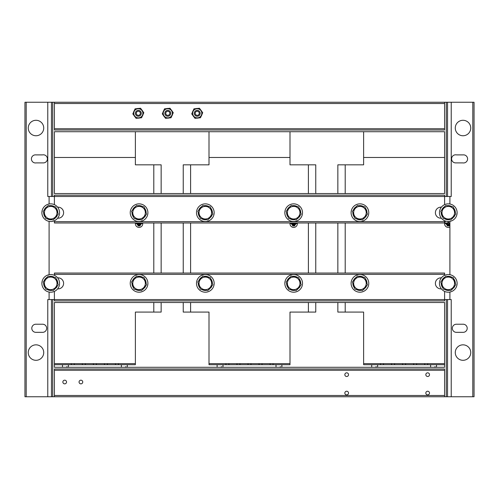 <?xml version="1.0" encoding="UTF-8"?>
<svg xmlns="http://www.w3.org/2000/svg" width="499" height="499" viewBox="0 0 499 499"><rect width="100%" height="100%" fill="white"/><g stroke="black" fill="none" stroke-linecap="round" stroke-linejoin="round"><path stroke-width="0.75" d="M444.603 291.397L444.603 299.562L54.397 299.562L54.397 291.397M444.603 299.562L446.293 299.562L446.293 396.749L51.453 396.749L51.453 299.562L54.397 299.562L54.397 300.891L444.603 300.891L444.603 299.562M451.227 102.251L451.227 196.494L447.547 196.494L447.547 102.251L474.05 102.251L474.05 396.749L451.227 396.749L451.227 299.562L446.293 299.562M47.773 396.749L47.773 299.562L51.453 299.562L51.453 396.749L24.95 396.749L24.95 102.251L54.397 102.251L54.397 130.008L444.603 130.008L444.603 102.251L54.397 102.251M441.384 288.89L440.923 288.89A5.52 5.52 0 0 1 435.396 283.37A5.52 5.52 0 0 1 440.923 277.843L441.384 277.843M54.397 275.336L54.397 273.059L444.603 273.059L444.603 275.336M57.616 277.843L58.077 277.843A5.52 5.52 0 0 1 63.604 283.37A5.52 5.52 0 0 1 58.077 288.89L57.616 288.89M49.095 196.494L49.095 204.004M49.095 292.052L49.095 299.562M49.095 221.375L49.095 274.681M42.496 324.225A4.061 4.061 0 0 1 46.657 328.043A4.061 4.061 0 0 1 42.983 332.328L35.622 332.328A4.054 4.054 0 0 1 31.799 328.093A4.054 4.054 0 0 1 35.99 324.225L42.496 324.225M42.496 154.896A4.048 4.048 0 0 1 47.374 158.326A4.048 4.048 0 0 1 43.538 162.899L36.178 162.899A4.048 4.048 0 0 1 31.418 159A4.048 4.048 0 0 1 35.99 154.896L42.496 154.896M43.725 352.575A7.728 7.728 0 0 1 32.129 359.268A7.728 7.728 0 0 1 32.129 345.876A7.728 7.728 0 0 1 43.725 352.575M43.725 128.025A7.728 7.728 0 0 1 32.129 134.718A7.728 7.728 0 0 1 32.129 121.326A7.728 7.728 0 0 1 43.725 128.025M447.547 196.494L47.773 196.494L47.773 102.251M444.603 220.72L444.603 222.997L54.397 222.997L54.397 220.72M441.384 218.213L440.923 218.213A5.52 5.52 0 0 1 435.396 212.686A5.52 5.52 0 0 1 440.923 207.166L441.384 207.166M54.397 204.659L54.397 195.165L444.603 195.165L444.603 204.659M57.616 207.166L58.077 207.166A5.52 5.52 0 0 1 63.604 212.686A5.52 5.52 0 0 1 58.077 218.213L57.616 218.213M444.603 396.749L444.603 368.992L54.397 368.992L54.397 396.749M444.603 302.506L444.603 367.295L54.397 367.295L54.397 302.506L444.603 302.506M447.547 299.562L447.547 396.749L446.293 396.749M451.227 396.749L447.547 396.749M449.905 299.562L449.905 292.052M449.905 204.004L449.905 196.494M449.905 274.681L449.905 221.375M455.275 128.025A7.728 7.728 0 0 1 466.871 121.326A7.728 7.728 0 0 1 466.871 134.718A7.728 7.728 0 0 1 455.275 128.025M455.275 352.575A7.728 7.728 0 0 1 466.871 345.876A7.728 7.728 0 0 1 466.871 359.268A7.728 7.728 0 0 1 455.275 352.575M463.01 154.896L456.504 154.896A4.048 4.048 0 0 0 451.626 158.326A4.048 4.048 0 0 0 455.462 162.899L462.823 162.899A4.048 4.048 0 0 0 467.582 159A4.048 4.048 0 0 0 463.01 154.896M463.01 324.225L456.504 324.225A4.061 4.061 0 0 0 452.344 328.043A4.061 4.061 0 0 0 456.017 332.328L463.378 332.328A4.054 4.054 0 0 0 467.201 328.093A4.054 4.054 0 0 0 463.01 324.225M447.547 102.251L444.603 102.251M444.603 131.705L54.397 131.705L54.397 193.55L444.603 193.55L444.603 131.705L444.603 157.472L363.615 157.472L363.615 164.832L337.848 164.832L337.848 193.55M51.453 102.251L51.453 196.494L51.453 102.251M425.828 374.662A1.84 1.84 0 0 1 428.585 373.065A1.84 1.84 0 0 1 428.585 376.252A1.84 1.84 0 0 1 425.828 374.662M425.828 393.062A1.84 1.84 0 0 1 428.585 391.472A1.84 1.84 0 0 1 428.585 394.659A1.84 1.84 0 0 1 425.828 393.062M79.06 382.022A1.84 1.84 0 0 1 81.824 380.425A1.84 1.84 0 0 1 81.824 383.612A1.84 1.84 0 0 1 79.06 382.022M62.868 382.022A1.84 1.84 0 0 1 65.625 380.425A1.84 1.84 0 0 1 65.625 383.612A1.84 1.84 0 0 1 62.868 382.022M344.84 374.662A1.84 1.84 0 0 1 347.603 373.065A1.84 1.84 0 0 1 347.603 376.252A1.84 1.84 0 0 1 344.84 374.662M344.84 393.062A1.84 1.84 0 0 1 347.603 391.472A1.84 1.84 0 0 1 347.603 394.659A1.84 1.84 0 0 1 344.84 393.062M444.603 370.239L54.397 370.239M444.603 128.761L54.397 128.761M146.332 288.391A8.832 8.832 0 0 1 131.081 287.143A8.832 8.832 0 0 1 139.789 274.562A8.832 8.832 0 0 1 146.332 288.391M143.444 288.441L143.7 288.703L142.945 289.27A7.067 7.067 0 0 1 142.489 289.551M140.256 290.331A7.067 7.067 0 0 1 135.422 289.426M133.626 287.886A7.067 7.067 0 0 1 131.998 283.245M132.435 280.918A7.067 7.067 0 0 1 135.641 277.182M137.874 276.402A7.067 7.067 0 0 1 142.708 277.307M144.504 278.847A7.067 7.067 0 0 1 146.132 283.488M145.696 285.815A7.067 7.067 0 0 1 144.398 288.004L144.086 287.692M136.982 277.425A6.294 6.294 0 0 1 145.253 284.53A6.294 6.294 0 0 1 134.967 288.141A6.294 6.294 0 0 1 136.982 277.425M146.587 284.779L141.604 290.586L134.081 289.171L131.549 281.954L136.533 276.147L144.049 277.563L146.587 284.779M141.011 116.972A4.547 4.547 0 0 0 140.169 109.138A4.547 4.547 0 0 0 133.807 113.784A4.547 4.547 0 0 0 141.011 116.972M140.706 111.564A2.944 2.944 0 0 1 138.641 116.223A2.944 2.944 0 0 1 135.634 112.107A2.944 2.944 0 0 1 140.706 111.564M136.096 118.35L132.834 113.891L135.073 108.832L140.568 108.246L143.824 112.705L141.585 117.758L136.096 118.35M141.822 109.923L142.259 110.441A4.859 4.859 0 0 1 142.689 111.158M143.045 114.464A4.859 4.859 0 0 1 142.365 116.005M139.676 117.964A4.859 4.859 0 0 1 138.005 118.144M134.961 116.797A4.859 4.859 0 0 1 133.969 115.437M133.613 112.132A4.859 4.859 0 0 1 134.293 110.591M136.982 108.632A4.859 4.859 0 0 1 138.653 108.451M199.906 116.972A4.547 4.547 0 0 0 199.07 109.138A4.547 4.547 0 0 0 192.708 113.784A4.547 4.547 0 0 0 199.906 116.972M199.606 111.564A2.944 2.944 0 0 1 197.542 116.223A2.944 2.944 0 0 1 194.535 112.107A2.944 2.944 0 0 1 199.606 111.564M194.99 118.35L191.735 113.891L193.968 108.832L199.463 108.246L202.725 112.705L200.486 117.758L194.99 118.35M170.458 116.972A4.547 4.547 0 0 0 169.616 109.138A4.547 4.547 0 0 0 163.26 113.784A4.547 4.547 0 0 0 170.458 116.972M170.159 111.564A2.944 2.944 0 0 1 168.094 116.223A2.944 2.944 0 0 1 165.088 112.107A2.944 2.944 0 0 1 170.159 111.564M165.543 118.35L162.287 113.891L164.52 108.832L170.016 108.246L173.272 112.705L171.038 117.758L165.543 118.35M200.704 109.942L201.159 110.441A4.859 4.859 0 0 1 201.59 111.158M201.945 114.464A4.859 4.859 0 0 1 201.265 116.005M198.577 117.964A4.859 4.859 0 0 1 196.899 118.144M193.862 116.797A4.859 4.859 0 0 1 192.863 115.437M192.508 112.132A4.859 4.859 0 0 1 193.194 110.591M195.876 108.632A4.859 4.859 0 0 1 197.554 108.451M171.257 109.942L171.706 110.441A4.859 4.859 0 0 1 172.143 111.158M172.498 114.464A4.859 4.859 0 0 1 171.812 116.005M169.13 117.964A4.859 4.859 0 0 1 167.452 118.144M164.408 116.797A4.859 4.859 0 0 1 163.416 115.437M163.061 112.132A4.859 4.859 0 0 1 163.741 110.591M166.429 108.632A4.859 4.859 0 0 1 168.107 108.451M199.662 114.957A2.944 2.944 0 0 1 194.573 114.57A2.944 2.944 0 0 1 197.448 110.36A2.944 2.944 0 0 1 199.662 114.957M198.901 114.439A2.027 2.027 0 0 1 195.402 114.177A2.027 2.027 0 0 1 197.379 111.277A2.027 2.027 0 0 1 198.901 114.439M170.209 114.957A2.944 2.944 0 0 1 165.125 114.57A2.944 2.944 0 0 1 168.001 110.36A2.944 2.944 0 0 1 170.209 114.957M169.448 114.439A2.027 2.027 0 0 1 165.955 114.177A2.027 2.027 0 0 1 167.932 111.277A2.027 2.027 0 0 1 169.448 114.439M140.762 114.957A2.944 2.944 0 0 1 135.678 114.57A2.944 2.944 0 0 1 138.554 110.36A2.944 2.944 0 0 1 140.762 114.957M140.001 114.439A2.027 2.027 0 0 1 136.501 114.177A2.027 2.027 0 0 1 138.485 111.277A2.027 2.027 0 0 1 140.001 114.439M136.982 206.748A6.294 6.294 0 0 1 145.253 213.853A6.294 6.294 0 0 1 134.967 217.464A6.294 6.294 0 0 1 136.982 206.748M146.587 214.102L141.604 219.909L134.081 218.493L131.549 211.277L136.533 205.469L144.049 206.885L146.587 214.102M48.634 277.425A6.294 6.294 0 0 1 56.905 284.53A6.294 6.294 0 0 1 46.619 288.141A6.294 6.294 0 0 1 48.634 277.425M58.24 284.779L53.256 290.586L45.733 289.171L43.201 281.954L48.185 276.147L55.701 277.563L58.24 284.779M48.634 206.748A6.294 6.294 0 0 1 56.905 213.853A6.294 6.294 0 0 1 46.619 217.464A6.294 6.294 0 0 1 48.634 206.748M58.24 214.102L53.256 219.909L45.733 218.493L43.201 211.277L48.185 205.469L55.701 206.885L58.24 214.102M146.332 217.714A8.832 8.832 0 0 1 131.081 216.466A8.832 8.832 0 0 1 139.789 203.885A8.832 8.832 0 0 1 146.332 217.714M57.984 288.391A8.832 8.832 0 0 1 42.733 287.143A8.832 8.832 0 0 1 51.441 274.562A8.832 8.832 0 0 1 57.984 288.391M57.984 217.714A8.832 8.832 0 0 1 42.733 216.466A8.832 8.832 0 0 1 51.441 203.885A8.832 8.832 0 0 1 57.984 217.714M212.593 288.391A8.832 8.832 0 0 1 197.342 287.143A8.832 8.832 0 0 1 206.05 274.562A8.832 8.832 0 0 1 212.593 288.391M143.444 217.764L143.7 218.026L142.945 218.593A7.067 7.067 0 0 1 142.489 218.874M140.256 219.654A7.067 7.067 0 0 1 135.422 218.749M133.626 217.202A7.067 7.067 0 0 1 131.998 212.562M132.435 210.241A7.067 7.067 0 0 1 135.641 206.505M137.874 205.725A7.067 7.067 0 0 1 142.708 206.63M144.504 208.17A7.067 7.067 0 0 1 146.132 212.811M145.696 215.138A7.067 7.067 0 0 1 144.398 217.327L144.086 217.015M55.096 288.441L55.352 288.703L54.603 289.27A7.067 7.067 0 0 1 54.142 289.551M51.908 290.331A7.067 7.067 0 0 1 47.074 289.426M45.284 287.886A7.067 7.067 0 0 1 43.65 283.245M44.087 280.918A7.067 7.067 0 0 1 47.293 277.182M49.526 276.402A7.067 7.067 0 0 1 54.36 277.307M56.156 278.847A7.067 7.067 0 0 1 57.784 283.488M57.348 285.815A7.067 7.067 0 0 1 56.05 288.004L55.738 287.692M55.096 217.764L55.352 218.026L54.603 218.593A7.067 7.067 0 0 1 54.142 218.874M51.908 219.654A7.067 7.067 0 0 1 47.074 218.749M45.284 217.202A7.067 7.067 0 0 1 43.65 212.562M44.087 210.241A7.067 7.067 0 0 1 47.293 206.505M49.526 205.725A7.067 7.067 0 0 1 54.36 206.63M56.156 208.17A7.067 7.067 0 0 1 57.784 212.811M57.348 215.138A7.067 7.067 0 0 1 56.05 217.327L55.738 217.015M209.705 288.441L209.96 288.703L209.206 289.27A7.067 7.067 0 0 1 208.75 289.551M206.517 290.331A7.067 7.067 0 0 1 201.683 289.426M199.887 287.886A7.067 7.067 0 0 1 198.259 283.245M198.696 280.918A7.067 7.067 0 0 1 201.902 277.182M204.135 276.402A7.067 7.067 0 0 1 208.969 277.307M210.765 278.847A7.067 7.067 0 0 1 212.393 283.488M211.956 285.815A7.067 7.067 0 0 1 210.659 288.004L210.347 287.692M203.243 277.425A6.294 6.294 0 0 1 211.514 284.53A6.294 6.294 0 0 1 201.228 288.141A6.294 6.294 0 0 1 203.243 277.425M212.848 284.779L207.865 290.586L200.342 289.171L197.81 281.954L202.794 276.147L210.31 277.563L212.848 284.779M291.591 206.748A6.294 6.294 0 0 1 299.862 213.853A6.294 6.294 0 0 1 289.576 217.464A6.294 6.294 0 0 1 291.591 206.748M301.19 214.102L296.206 219.909L288.69 218.493L286.152 211.277L291.135 205.469L298.658 206.885L301.19 214.102M291.591 277.425A6.294 6.294 0 0 1 299.862 284.53A6.294 6.294 0 0 1 289.576 288.141A6.294 6.294 0 0 1 291.591 277.425M301.19 284.779L296.206 290.586L288.69 289.171L286.152 281.954L291.135 276.147L298.658 277.563L301.19 284.779M203.243 206.748A6.294 6.294 0 0 1 211.514 213.853A6.294 6.294 0 0 1 201.228 217.464A6.294 6.294 0 0 1 203.243 206.748M212.848 214.102L207.865 219.909L200.342 218.493L197.81 211.277L202.794 205.469L210.31 206.885L212.848 214.102M357.845 277.425A6.294 6.294 0 0 1 366.123 284.53A6.294 6.294 0 0 1 355.837 288.141A6.294 6.294 0 0 1 357.845 277.425M367.451 284.779L362.467 290.586L354.951 289.171L352.413 281.954L357.396 276.147L364.919 277.563L367.451 284.779M298.053 217.764L298.308 218.026L297.554 218.593A7.067 7.067 0 0 1 297.098 218.874M294.865 219.654A7.067 7.067 0 0 1 290.031 218.749M288.235 217.202A7.067 7.067 0 0 1 286.607 212.562M287.044 210.241A7.067 7.067 0 0 1 290.25 206.505M292.483 205.725A7.067 7.067 0 0 1 297.317 206.63M299.113 208.17A7.067 7.067 0 0 1 300.741 212.811M300.304 215.138A7.067 7.067 0 0 1 299.007 217.327L298.689 217.015M298.053 288.441L298.308 288.703L297.554 289.27A7.067 7.067 0 0 1 297.098 289.551M294.865 290.331A7.067 7.067 0 0 1 290.031 289.426M288.235 287.886A7.067 7.067 0 0 1 286.607 283.245M287.044 280.918A7.067 7.067 0 0 1 290.25 277.182M292.483 276.402A7.067 7.067 0 0 1 297.317 277.307M299.113 278.847A7.067 7.067 0 0 1 300.741 283.488M300.304 285.815A7.067 7.067 0 0 1 299.007 288.004L298.689 287.692M209.705 217.764L209.96 218.026L209.206 218.593A7.067 7.067 0 0 1 208.75 218.874M206.517 219.654A7.067 7.067 0 0 1 201.683 218.749M199.887 217.202A7.067 7.067 0 0 1 198.259 212.562M198.696 210.241A7.067 7.067 0 0 1 201.902 206.505M204.135 205.725A7.067 7.067 0 0 1 208.969 206.63M210.765 208.17A7.067 7.067 0 0 1 212.393 212.811M211.956 215.138A7.067 7.067 0 0 1 210.659 217.327L210.347 217.015M364.314 288.441L364.569 288.703L363.815 289.27A7.067 7.067 0 0 1 363.359 289.551M361.126 290.331A7.067 7.067 0 0 1 356.292 289.426M354.496 287.886A7.067 7.067 0 0 1 352.868 283.245M353.304 280.918A7.067 7.067 0 0 1 356.511 277.182M358.744 276.402A7.067 7.067 0 0 1 363.578 277.307M365.374 278.847A7.067 7.067 0 0 1 367.002 283.488M366.565 285.815A7.067 7.067 0 0 1 365.268 288.004L364.95 287.692M300.941 217.714A8.832 8.832 0 0 1 285.69 216.466A8.832 8.832 0 0 1 294.398 203.885A8.832 8.832 0 0 1 300.941 217.714M300.941 288.391A8.832 8.832 0 0 1 285.69 287.143A8.832 8.832 0 0 1 294.398 274.562A8.832 8.832 0 0 1 300.941 288.391M212.593 217.714A8.832 8.832 0 0 1 197.342 216.466A8.832 8.832 0 0 1 206.05 203.885A8.832 8.832 0 0 1 212.593 217.714M367.202 288.391A8.832 8.832 0 0 1 351.951 287.143A8.832 8.832 0 0 1 360.658 274.562A8.832 8.832 0 0 1 367.202 288.391M357.845 206.748A6.294 6.294 0 0 1 366.123 213.853A6.294 6.294 0 0 1 355.837 217.464A6.294 6.294 0 0 1 357.845 206.748M367.451 214.102L362.467 219.909L354.951 218.493L352.413 211.277L357.396 205.469L364.919 206.885L367.451 214.102M446.193 277.425A6.294 6.294 0 0 1 454.47 284.53A6.294 6.294 0 0 1 444.179 288.141A6.294 6.294 0 0 1 446.193 277.425M455.799 284.779L450.815 290.586L443.299 289.171L440.76 281.954L445.744 276.147L453.267 277.563L455.799 284.779M446.193 206.748A6.294 6.294 0 0 1 454.47 213.853A6.294 6.294 0 0 1 444.179 217.464A6.294 6.294 0 0 1 446.193 206.748M455.799 214.102L450.815 219.909L443.299 218.493L440.76 211.277L445.744 205.469L453.267 206.885L455.799 214.102M364.314 217.764L364.569 218.026L363.815 218.593A7.067 7.067 0 0 1 363.359 218.874M361.126 219.654A7.067 7.067 0 0 1 356.292 218.749M354.496 217.202A7.067 7.067 0 0 1 352.868 212.562M353.304 210.241A7.067 7.067 0 0 1 356.511 206.505M358.744 205.725A7.067 7.067 0 0 1 363.578 206.63M365.374 208.17A7.067 7.067 0 0 1 367.002 212.811M366.565 215.138A7.067 7.067 0 0 1 365.268 217.327L364.95 217.015M452.662 288.441L452.917 288.703L452.163 289.27A7.067 7.067 0 0 1 451.707 289.551M449.474 290.331A7.067 7.067 0 0 1 444.64 289.426M442.844 287.886A7.067 7.067 0 0 1 441.216 283.245M441.652 280.918A7.067 7.067 0 0 1 444.859 277.182M447.092 276.402A7.067 7.067 0 0 1 451.926 277.307M453.716 278.847A7.067 7.067 0 0 1 455.35 283.488M454.913 285.815A7.067 7.067 0 0 1 453.616 288.004L453.298 287.692M452.662 217.764L452.917 218.026L452.163 218.593A7.067 7.067 0 0 1 451.707 218.874M449.474 219.654A7.067 7.067 0 0 1 444.64 218.749M442.844 217.202A7.067 7.067 0 0 1 441.216 212.562M441.652 210.241A7.067 7.067 0 0 1 444.859 206.505M447.092 205.725A7.067 7.067 0 0 1 451.926 206.63M453.716 208.17A7.067 7.067 0 0 1 455.35 212.811M454.913 215.138A7.067 7.067 0 0 1 453.616 217.327L453.298 217.015M367.202 217.714A8.832 8.832 0 0 1 351.951 216.466A8.832 8.832 0 0 1 360.658 203.885A8.832 8.832 0 0 1 367.202 217.714M455.55 288.391A8.832 8.832 0 0 1 440.299 287.143A8.832 8.832 0 0 1 449 274.562A8.832 8.832 0 0 1 455.55 288.391M455.55 217.714A8.832 8.832 0 0 1 440.299 216.466A8.832 8.832 0 0 1 449 203.885A8.832 8.832 0 0 1 455.55 217.714M449.019 225.205L447.547 225.205A0.368 0.368 0 0 0 447.179 225.573A0.368 0.368 0 0 0 447.547 225.941L449.019 225.941A0.368 0.368 0 0 0 449.387 225.573A0.368 0.368 0 0 0 449.019 225.205M449.905 224.132A0.368 0.368 0 0 0 449.755 224.101L446.811 224.101A0.368 0.368 0 0 0 446.443 224.469A0.368 0.368 0 0 0 446.811 224.837L449.755 224.837A0.368 0.368 0 0 0 449.905 224.806M448.651 221.525A0.368 0.368 0 0 0 448.651 221.519L448.651 222.629A0.368 0.368 0 0 0 449.019 222.997L449.905 222.997M447.915 221.519A0.368 0.368 0 0 0 447.915 221.525L447.915 222.629A0.368 0.368 0 0 1 447.547 222.997L445.707 222.997A0.368 0.368 0 0 0 445.339 223.365A0.368 0.368 0 0 0 445.707 223.733L449.905 223.733M444.603 364.719L427.668 364.719L427.668 363.615L444.603 363.615L363.615 363.615L363.615 312.081L345.208 312.081L345.208 302.506M345.208 273.059L345.208 222.997M345.208 193.55L345.208 164.832M445.676 221.132A3.68 3.68 0 0 0 449.905 227.039M363.615 131.705L363.615 157.472M337.848 222.997L337.848 273.059M337.848 302.506L337.848 312.081L345.208 312.081M427.668 364.719L413.677 364.719L413.677 363.615L405.581 363.615L405.581 364.719L363.615 364.719L363.615 363.615L380.55 363.615L380.55 364.719M424.724 364.719L424.724 363.615L416.621 363.615L416.621 364.719M391.59 364.719L391.59 363.615L383.494 363.615L383.494 364.719M402.637 364.719L402.637 363.615L394.534 363.615L394.534 364.719M413.677 364.719L405.581 364.719M434.217 367.295L435.016 366.746L435.683 367.295M375.323 367.295L376.115 366.746L376.789 367.295M294.41 225.205L292.938 225.205A0.368 0.368 0 0 0 292.57 225.573A0.368 0.368 0 0 0 292.938 225.941L294.41 225.941A0.368 0.368 0 0 0 294.778 225.573A0.368 0.368 0 0 0 294.41 225.205M295.146 224.837A0.368 0.368 0 0 0 295.514 224.469A0.368 0.368 0 0 0 295.146 224.101L292.202 224.101A0.368 0.368 0 0 0 291.834 224.469A0.368 0.368 0 0 0 292.202 224.837L295.146 224.837M292.938 222.997L291.098 222.997A0.368 0.368 0 0 0 290.73 223.365A0.368 0.368 0 0 0 291.098 223.733L296.25 223.733A0.368 0.368 0 0 0 296.618 223.365A0.368 0.368 0 0 0 296.25 222.997L294.41 222.997M190.599 193.55L190.599 164.832L209.006 164.832L209.006 157.472L289.994 157.472L289.994 164.832L308.401 164.832L308.401 193.55M308.401 302.506L308.401 312.081L289.994 312.081L289.994 363.615L209.006 363.615L209.006 312.081L190.599 312.081L190.599 302.506M190.599 273.059L190.599 222.997M308.401 222.997L308.401 273.059M290.069 222.997A3.68 3.68 0 0 0 293.674 227.413A3.68 3.68 0 0 0 297.279 222.997M289.994 157.472L289.994 131.705M209.006 131.705L209.006 157.472M308.401 312.081L315.761 312.081L315.761 302.506M315.761 193.55L315.761 164.832L308.401 164.832M315.761 273.059L315.761 222.997M190.599 164.832L183.239 164.832L183.239 193.55M183.239 222.997L183.239 273.059M183.239 302.506L183.239 312.081L190.599 312.081M273.059 364.719L273.059 363.615L289.994 363.615L289.994 364.719L259.068 364.719L259.068 363.615L250.972 363.615L250.972 364.719L209.006 364.719L209.006 363.615L225.941 363.615L225.941 364.719M270.115 364.719L270.115 363.615L262.019 363.615L262.019 364.719M236.981 364.719L236.981 363.615L228.885 363.615L228.885 364.719M248.028 364.719L248.028 363.615L239.932 363.615L239.932 364.719M259.068 364.719L250.972 364.719M279.608 367.295L280.407 366.746L281.08 367.295M220.714 367.295L221.506 366.746L222.18 367.295M139.801 225.205L138.329 225.205A0.368 0.368 0 0 0 137.961 225.573A0.368 0.368 0 0 0 138.329 225.941L139.801 225.941A0.368 0.368 0 0 0 140.169 225.573A0.368 0.368 0 0 0 139.801 225.205M140.537 224.837A0.368 0.368 0 0 0 140.905 224.469A0.368 0.368 0 0 0 140.537 224.101L137.593 224.101A0.368 0.368 0 0 0 137.225 224.469A0.368 0.368 0 0 0 137.593 224.837L140.537 224.837M136.489 222.997A0.368 0.368 0 0 0 136.121 223.365A0.368 0.368 0 0 0 136.489 223.733L141.641 223.733A0.368 0.368 0 0 0 142.009 223.365A0.368 0.368 0 0 0 141.641 222.997M54.397 131.705L54.397 157.472L135.385 157.472L135.385 164.832L153.792 164.832L153.792 193.55M153.792 302.506L153.792 312.081L135.385 312.081L135.385 363.615L54.397 363.615L71.332 363.615L71.332 364.719L54.397 364.719M153.792 222.997L153.792 273.059M135.46 222.997A3.68 3.68 0 0 0 139.065 227.413A3.68 3.68 0 0 0 142.67 222.997M135.385 157.472L135.385 131.705M153.792 312.081L161.152 312.081L161.152 302.506M161.152 193.55L161.152 164.832L153.792 164.832M161.152 273.059L161.152 222.997M118.45 364.719L118.45 363.615L135.385 363.615L135.385 364.719L104.466 364.719L104.466 363.615L96.363 363.615L96.363 364.719L71.332 364.719M115.506 364.719L115.506 363.615L107.41 363.615L107.41 364.719M82.379 364.719L82.379 363.615L74.276 363.615L74.276 364.719M93.419 364.719L93.419 363.615L85.323 363.615L85.323 364.719M104.466 364.719L96.363 364.719M125.006 367.295L125.798 366.746L126.472 367.295M66.105 367.295L66.897 366.746L67.571 367.295M444.603 274.388L54.397 274.388M26.204 102.251L26.204 396.749M444.603 221.668L54.397 221.668M52.707 299.562L52.707 396.749M472.796 102.251L472.796 396.749M446.293 102.251L446.293 196.494M52.707 102.251L52.707 196.494M444.603 103.505L54.397 103.505M444.603 395.495L54.397 395.495M436.5 367.295L436.5 364.719M430.612 367.295L430.612 364.719M377.606 367.295L377.606 364.719M371.711 367.295L371.711 364.719M281.891 367.295L281.891 364.719M276.003 367.295L276.003 364.719M222.997 367.295L222.997 364.719M217.109 367.295L217.109 364.719M127.289 367.295L127.289 364.719M121.394 367.295L121.394 364.719M68.388 367.295L68.388 364.719M62.5 367.295L62.5 364.719"/></g></svg>
